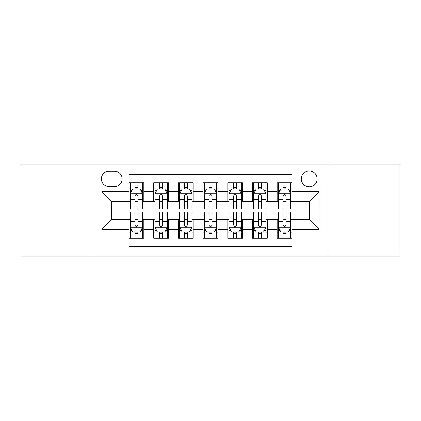 <?xml version="1.0" encoding="UTF-8"?>
<svg xmlns="http://www.w3.org/2000/svg" width="421" height="421" viewBox="0 0 421 421"><rect width="100%" height="100%" fill="white"/><g stroke="black" fill="none" stroke-linecap="round" stroke-linejoin="round"><path stroke-width="0.63" d="M309.235 171.005A7.899 7.899 0 0 0 301.336 178.904A7.899 7.899 0 0 0 309.235 186.803A7.899 7.899 0 0 0 317.134 178.904A7.899 7.899 0 0 0 309.235 171.005M328.985 256.168L399.95 256.168L399.95 164.832L328.985 164.832L328.985 256.168L92.015 256.168L92.015 164.832L21.05 164.832L21.05 256.168L92.015 256.168M291.958 182.73L277.144 182.73L277.144 191.739L267.272 191.739L267.272 201.612L277.144 201.612L277.144 191.739M267.272 191.739L267.272 182.73L252.463 182.73L252.463 191.739L242.591 191.739L242.591 201.612L252.463 201.612L252.463 191.739M242.591 191.739L242.591 182.73L227.777 182.73L227.777 191.739L217.904 191.739L217.904 201.612L227.777 201.612L227.777 191.739M217.904 191.739L217.904 182.73L203.096 182.73L203.096 191.739L193.223 191.739L193.223 201.612L203.096 201.612L203.096 191.739M193.223 191.739L193.223 182.73L178.409 182.73L178.409 191.739L168.537 191.739L168.537 201.612L178.409 201.612L178.409 191.739M168.537 191.739L168.537 182.73L153.728 182.73L153.728 201.612L143.856 201.612L143.856 182.73L129.042 182.73M129.042 238.27L143.856 238.27L143.856 219.388L153.728 219.388L153.728 238.27L168.537 238.27L168.537 219.388L178.409 219.388L178.409 229.261L168.537 229.261M178.409 229.261L178.409 238.27L193.223 238.27L193.223 219.388L203.096 219.388L203.096 229.261L193.223 229.261M203.096 229.261L203.096 238.27L217.904 238.27L217.904 219.388L227.777 219.388L227.777 229.261L217.904 229.261M227.777 229.261L227.777 238.27L242.591 238.27L242.591 219.388L252.463 219.388L252.463 229.261L242.591 229.261M252.463 229.261L252.463 238.27L267.272 238.27L267.272 219.388L277.144 219.388L277.144 229.261L267.272 229.261M109.05 186.556L114.48 186.556A7.652 7.652 0 0 0 122.132 178.904A7.652 7.652 0 0 0 114.48 171.252L109.05 171.252A7.652 7.652 0 0 0 101.398 178.904A7.652 7.652 0 0 0 109.05 186.556M328.985 164.832L92.015 164.832M291.958 191.739L291.958 174.462L129.042 174.462L129.042 201.612L111.765 201.612L111.765 219.388L129.042 219.388L129.042 246.538L291.958 246.538L291.958 219.388L309.235 219.388L309.235 201.612L291.958 201.612L291.958 191.739L319.107 191.739L319.107 229.261L291.958 229.261M129.042 229.261L101.893 229.261L101.893 191.739L129.042 191.739M277.144 229.261L277.144 238.27L291.958 238.27M129.042 188.903L130.278 188.903M134.967 188.903L137.93 188.903M142.619 188.903L143.856 188.903M129.042 201.364L130.278 201.364M134.967 201.364L137.93 201.364M142.619 201.364L143.856 201.364M129.042 219.636L130.278 219.636M134.967 219.636L137.93 219.636M142.619 219.636L143.856 219.636M129.042 232.097L130.278 232.097M134.967 232.097L137.93 232.097M142.619 232.097L143.856 232.097M153.728 201.364L154.96 201.364M159.648 201.364L162.611 201.364M167.305 201.364L168.537 201.364M153.728 188.903L154.96 188.903M159.648 188.903L162.611 188.903M167.305 188.903L168.537 188.903M153.728 219.636L154.96 219.636M159.648 219.636L162.611 219.636M167.305 219.636L168.537 219.636M153.728 232.097L154.96 232.097M159.648 232.097L162.611 232.097M167.305 232.097L168.537 232.097M178.409 219.636L179.646 219.636M184.335 219.636L187.298 219.636M191.987 219.636L193.223 219.636M178.409 232.097L179.646 232.097M184.335 232.097L187.298 232.097M191.987 232.097L193.223 232.097M178.409 188.903L179.646 188.903M184.335 188.903L187.298 188.903M191.987 188.903L193.223 188.903M178.409 201.364L179.646 201.364M184.335 201.364L187.298 201.364M191.987 201.364L193.223 201.364M203.096 219.636L204.327 219.636M209.021 219.636L211.979 219.636M216.673 219.636L217.904 219.636M203.096 232.097L204.327 232.097M209.021 232.097L211.979 232.097M216.673 232.097L217.904 232.097M203.096 188.903L204.327 188.903M209.021 188.903L211.979 188.903M216.673 188.903L217.904 188.903M203.096 201.364L204.327 201.364M209.021 201.364L211.979 201.364M216.673 201.364L217.904 201.364M227.777 219.636L229.013 219.636M233.702 219.636L236.665 219.636M241.354 219.636L242.591 219.636M227.777 232.097L229.013 232.097M233.702 232.097L236.665 232.097M241.354 232.097L242.591 232.097M227.777 188.903L229.013 188.903M233.702 188.903L236.665 188.903M241.354 188.903L242.591 188.903M227.777 201.364L229.013 201.364M233.702 201.364L236.665 201.364M241.354 201.364L242.591 201.364M252.463 219.636L253.695 219.636M258.389 219.636L261.352 219.636M266.04 219.636L267.272 219.636M252.463 232.097L253.695 232.097M258.389 232.097L261.352 232.097M266.04 232.097L267.272 232.097M252.463 188.903L253.695 188.903M258.389 188.903L261.352 188.903M266.04 188.903L267.272 188.903M252.463 201.364L253.695 201.364M258.389 201.364L261.352 201.364M266.04 201.364L267.272 201.364M277.144 219.636L278.381 219.636M283.07 219.636L286.033 219.636M290.722 219.636L291.958 219.636M277.144 232.097L278.381 232.097M283.07 232.097L286.033 232.097M290.722 232.097L291.958 232.097M277.144 188.903L278.381 188.903M283.07 188.903L286.033 188.903M290.722 188.903L291.958 188.903M277.144 201.364L278.381 201.364M283.07 201.364L286.033 201.364M290.722 201.364L291.958 201.364M111.765 201.612L101.893 191.739M111.765 219.388L101.893 229.261M319.107 191.739L309.235 201.612M319.107 229.261L309.235 219.388M137.93 185.94L134.967 185.94M142.619 207.006L137.93 207.006L137.93 209.021L142.619 209.021L142.619 193.96L140.151 189.024L132.747 189.024L130.278 193.96L130.278 209.021L134.967 209.021L134.967 207.006L130.278 207.006M130.278 193.96L130.278 182.73M142.619 193.96L142.619 182.73M134.967 189.024L134.967 182.73M137.93 182.73L137.93 189.024M137.93 207.006L137.93 195.812C136.941 193.913 135.957 193.913 134.967 195.812L134.967 207.006M134.967 235.06L137.93 235.06M130.278 213.994L134.967 213.994L134.967 211.979L130.278 211.979L130.278 227.04L132.747 231.976L140.151 231.976L142.619 227.04L142.619 211.979L137.93 211.979L137.93 213.994L142.619 213.994M142.619 227.04L142.619 238.27M130.278 227.04L130.278 238.27M137.93 231.976L137.93 238.27M134.967 238.27L134.967 231.976M134.967 213.994L134.967 225.188C135.951 227.087 136.941 227.087 137.93 225.188L137.93 213.994M162.611 185.94L159.648 185.94M167.305 207.006L162.611 207.006L162.611 209.021L167.305 209.021L167.305 193.96L164.832 189.024L157.428 189.024L154.96 193.96L154.96 209.021L159.648 209.021L159.648 207.006L154.96 207.006M154.96 193.96L154.96 182.73M167.305 193.96L167.305 182.73M159.648 189.024L159.648 182.73M162.611 182.73L162.611 189.024M162.611 207.006L162.611 195.812C161.627 193.913 160.638 193.913 159.648 195.812L159.648 207.006M187.298 185.94L184.335 185.94M191.987 207.006L187.298 207.006L187.298 209.021L191.987 209.021L191.987 193.96L189.518 189.024L182.114 189.024L179.646 193.96L179.646 209.021L184.335 209.021L184.335 207.006L179.646 207.006M179.646 193.96L179.646 182.73M191.987 193.96L191.987 182.73M184.335 189.024L184.335 182.73M187.298 182.73L187.298 189.024M187.298 207.006L187.298 195.812C186.314 193.913 185.324 193.913 184.335 195.812L184.335 207.006M211.979 185.94L209.021 185.94M216.673 207.006L211.979 207.006L211.979 209.021L216.673 209.021L216.673 193.96L214.205 189.024L206.795 189.024L204.327 193.96L204.327 209.021L209.021 209.021L209.021 207.006L204.327 207.006M204.327 193.96L204.327 182.73M216.673 193.96L216.673 182.73M209.021 189.024L209.021 182.73M211.979 182.73L211.979 189.024M211.979 207.006L211.979 195.812C210.995 193.913 210.005 193.913 209.021 195.812L209.021 207.006M236.665 185.94L233.702 185.94M241.354 207.006L236.665 207.006L236.665 209.021L241.354 209.021L241.354 193.96L238.886 189.024L231.482 189.024L229.013 193.96L229.013 209.021L233.702 209.021L233.702 207.006L229.013 207.006M229.013 193.96L229.013 182.73M241.354 193.96L241.354 182.73M233.702 189.024L233.702 182.73M236.665 182.73L236.665 189.024M236.665 207.006L236.665 195.812C235.681 193.913 234.692 193.913 233.702 195.812L233.702 207.006M159.648 235.06L162.611 235.06M154.96 213.994L159.648 213.994L159.648 211.979L154.96 211.979L154.96 227.04L157.428 231.976L164.832 231.976L167.305 227.04L167.305 211.979L162.611 211.979L162.611 213.994L167.305 213.994M167.305 227.04L167.305 238.27M154.96 227.04L154.96 238.27M162.611 231.976L162.611 238.27M159.648 238.27L159.648 231.976M159.648 213.994L159.648 225.188C160.638 227.087 161.622 227.087 162.611 225.188L162.611 213.994M184.335 235.06L187.298 235.06M179.646 213.994L184.335 213.994L184.335 211.979L179.646 211.979L179.646 227.04L182.114 231.976L189.518 231.976L191.987 227.04L191.987 211.979L187.298 211.979L187.298 213.994L191.987 213.994M191.987 227.04L191.987 238.27M179.646 227.04L179.646 238.27M187.298 231.976L187.298 238.27M184.335 238.27L184.335 231.976M184.335 213.994L184.335 225.188C185.319 227.087 186.308 227.087 187.298 225.188L187.298 213.994M209.021 235.06L211.979 235.06M204.327 213.994L209.021 213.994L209.021 211.979L204.327 211.979L204.327 227.04L206.795 231.976L214.205 231.976L216.673 227.04L216.673 211.979L211.979 211.979L211.979 213.994L216.673 213.994M216.673 227.04L216.673 238.27M204.327 227.04L204.327 238.27M211.979 231.976L211.979 238.27M209.021 238.27L209.021 231.976M209.021 213.994L209.021 225.188C210.005 227.087 210.995 227.087 211.979 225.188L211.979 213.994M233.702 235.06L236.665 235.06M229.013 213.994L233.702 213.994L233.702 211.979L229.013 211.979L229.013 227.04L231.482 231.976L238.886 231.976L241.354 227.04L241.354 211.979L236.665 211.979L236.665 213.994L241.354 213.994M241.354 227.04L241.354 238.27M229.013 227.04L229.013 238.27M236.665 231.976L236.665 238.27M233.702 238.27L233.702 231.976M233.702 213.994L233.702 225.188C234.686 227.087 235.676 227.087 236.665 225.188L236.665 213.994M261.352 185.94L258.389 185.94M266.04 207.006L261.352 207.006L261.352 209.021L266.04 209.021L266.04 193.96L263.572 189.024L256.168 189.024L253.695 193.96L253.695 209.021L258.389 209.021L258.389 207.006L253.695 207.006M253.695 193.96L253.695 182.73M266.04 193.96L266.04 182.73M258.389 189.024L258.389 182.73M261.352 182.73L261.352 189.024M261.352 207.006L261.352 195.812C260.362 193.913 259.378 193.913 258.389 195.812L258.389 207.006M258.389 235.06L261.352 235.06M253.695 213.994L258.389 213.994L258.389 211.979L253.695 211.979L253.695 227.04L256.168 231.976L263.572 231.976L266.04 227.04L266.04 211.979L261.352 211.979L261.352 213.994L266.04 213.994M266.04 227.04L266.04 238.27M253.695 227.04L253.695 238.27M261.352 231.976L261.352 238.27M258.389 238.27L258.389 231.976M258.389 213.994L258.389 225.188C259.373 227.087 260.362 227.087 261.352 225.188L261.352 213.994M286.033 185.94L283.07 185.94M290.722 207.006L286.033 207.006L286.033 209.021L290.722 209.021L290.722 193.96L288.253 189.024L280.849 189.024L278.381 193.96L278.381 209.021L283.07 209.021L283.07 207.006L278.381 207.006M278.381 193.96L278.381 182.73M290.722 193.96L290.722 182.73M283.07 189.024L283.07 182.73M286.033 182.73L286.033 189.024M286.033 207.006L286.033 195.812C285.049 193.913 284.059 193.913 283.07 195.812L283.07 207.006M283.07 235.06L286.033 235.06M278.381 213.994L283.07 213.994L283.07 211.979L278.381 211.979L278.381 227.04L280.849 231.976L288.253 231.976L290.722 227.04L290.722 211.979L286.033 211.979L286.033 213.994L290.722 213.994M290.722 227.04L290.722 238.27M278.381 227.04L278.381 238.27M286.033 231.976L286.033 238.27M283.07 238.27L283.07 231.976M283.07 213.994L283.07 225.188C284.059 227.087 285.043 227.087 286.033 225.188L286.033 213.994M153.728 229.261L143.856 229.261M153.728 191.739L143.856 191.739M142.556 193.839L130.336 193.839M130.278 190.381L132.068 190.381M140.83 190.381L142.619 190.381M134.967 199.68L130.278 199.68M142.619 199.68L137.93 199.68M137.93 187.508L134.967 187.508M130.336 227.161L142.556 227.161M142.619 230.619L140.83 230.619M132.068 230.619L130.278 230.619M137.93 221.32L142.619 221.32M130.278 221.32L134.967 221.32M134.967 233.492L137.93 233.492M167.242 193.839L155.023 193.839M154.96 190.381L156.749 190.381M165.516 190.381L167.305 190.381M159.648 199.68L154.96 199.68M167.305 199.68L162.611 199.68M162.611 187.508L159.648 187.508M191.923 193.839L179.709 193.839M179.646 190.381L181.435 190.381M190.197 190.381L191.987 190.381M184.335 199.68L179.646 199.68M191.987 199.68L187.298 199.68M187.298 187.508L184.335 187.508M216.61 193.839L204.39 193.839M204.327 190.381L206.116 190.381M214.884 190.381L216.673 190.381M209.021 199.68L204.327 199.68M216.673 199.68L211.979 199.68M211.979 187.508L209.021 187.508M241.291 193.839L229.077 193.839M229.013 190.381L230.803 190.381M239.565 190.381L241.354 190.381M233.702 199.68L229.013 199.68M241.354 199.68L236.665 199.68M236.665 187.508L233.702 187.508M155.023 227.161L167.242 227.161M167.305 230.619L165.516 230.619M156.749 230.619L154.96 230.619M162.611 221.32L167.305 221.32M154.96 221.32L159.648 221.32M159.648 233.492L162.611 233.492M179.709 227.161L191.923 227.161M191.987 230.619L190.197 230.619M181.435 230.619L179.646 230.619M187.298 221.32L191.987 221.32M179.646 221.32L184.335 221.32M184.335 233.492L187.298 233.492M204.39 227.161L216.61 227.161M216.673 230.619L214.884 230.619M206.116 230.619L204.327 230.619M211.979 221.32L216.673 221.32M204.327 221.32L209.021 221.32M209.021 233.492L211.979 233.492M229.077 227.161L241.291 227.161M241.354 230.619L239.565 230.619M230.803 230.619L229.013 230.619M236.665 221.32L241.354 221.32M229.013 221.32L233.702 221.32M233.702 233.492L236.665 233.492M265.977 193.839L253.758 193.839M253.695 190.381L255.484 190.381M264.251 190.381L266.04 190.381M258.389 199.68L253.695 199.68M266.04 199.68L261.352 199.68M261.352 187.508L258.389 187.508M253.758 227.161L265.977 227.161M266.04 230.619L264.251 230.619M255.484 230.619L253.695 230.619M261.352 221.32L266.04 221.32M253.695 221.32L258.389 221.32M258.389 233.492L261.352 233.492M290.664 193.839L278.444 193.839M278.381 190.381L280.17 190.381M288.932 190.381L290.722 190.381M283.07 199.68L278.381 199.68M290.722 199.68L286.033 199.68M286.033 187.508L283.07 187.508M278.444 227.161L290.664 227.161M290.722 230.619L288.932 230.619M280.17 230.619L278.381 230.619M286.033 221.32L290.722 221.32M278.381 221.32L283.07 221.32M283.07 233.492L286.033 233.492"/></g></svg>
